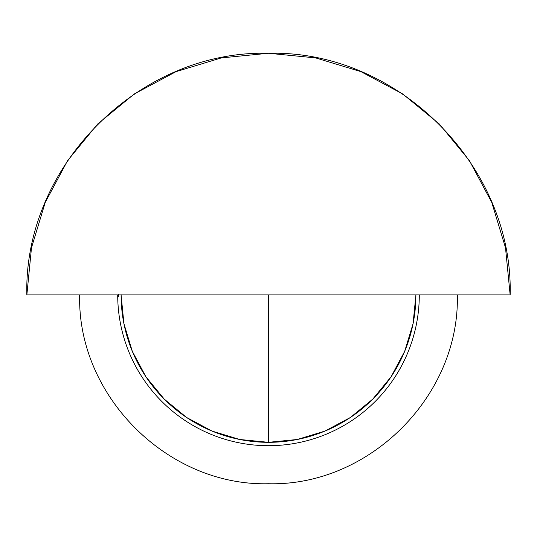 <?xml version="1.0" encoding="UTF-8"?>
<svg xmlns="http://www.w3.org/2000/svg" width="537" height="537" viewBox="0 0 537 537"><rect width="100%" height="100%" fill="white"/><g stroke="black" fill="none" stroke-linecap="round" stroke-linejoin="round"><path stroke-width="0.81" d="M132.975 352.896A147.406 147.406 0 0 1 132.74 352.339A147.406 147.406 0 0 0 132.975 352.896M131.478 349.258A147.406 147.406 0 0 1 131.343 348.909A147.406 147.406 0 0 0 131.478 349.258M131.028 348.11A147.406 147.406 0 0 1 129.806 344.828A147.406 147.406 0 0 0 131.028 348.11M127.175 336.827A147.406 147.406 0 0 0 128.719 341.713A147.406 147.406 0 0 1 127.162 336.766M126.437 334.249A147.406 147.406 0 0 1 126.101 333.014A147.406 147.406 0 0 0 126.557 334.665M124.873 328.087A147.406 147.406 0 0 0 124.92 328.275A147.406 147.406 0 0 1 124.638 327.033A147.406 147.406 0 0 0 124.658 327.127M124.289 325.422A147.406 147.406 0 0 1 123.852 323.281M123.812 323.079A147.406 147.406 0 0 1 123.638 322.166A147.406 147.406 0 0 0 123.825 323.167M123.55 321.71A147.406 147.406 0 0 1 123.483 321.361A147.406 147.406 0 0 0 123.55 321.71M123.047 318.817A147.406 147.406 0 0 1 122.725 316.796M122.416 314.595A147.406 147.406 0 0 1 122.255 313.353A147.406 147.406 0 0 1 122.221 313.105M121.657 307.815A147.406 147.406 0 0 1 121.496 305.761A147.406 147.406 0 0 0 121.671 307.936M121.221 301.056A147.406 147.406 0 0 0 121.342 303.519A147.406 147.406 0 0 1 121.288 302.532M121.174 299.747A147.406 147.406 0 0 1 121.134 298.451A147.406 147.406 0 0 0 121.174 299.747M121.094 295.565A147.406 147.406 0 0 0 121.1 296.525A147.406 147.406 0 0 1 121.094 295.021M117.71 294.914A150.79 150.79 0 0 0 268.5 445.703A150.79 150.79 0 0 0 419.29 294.914M268.5 442.32L268.5 294.914L510.15 294.914L79.671 294.914C77.066 395.809 167.598 486.341 268.5 483.736C369.402 486.341 459.934 395.809 457.329 294.914L26.85 294.914L268.5 294.914L268.5 442.32A147.406 147.406 0 0 1 121.094 294.914L123.926 323.67L132.317 351.319L145.936 376.806L164.268 399.145L186.608 417.477L212.088 431.097L239.744 439.488L268.5 442.32L297.256 439.488L324.912 431.097L350.392 417.477L372.732 399.145L391.064 376.806L404.683 351.319L413.074 323.67L415.907 294.914A147.406 147.406 0 0 1 268.5 442.32M122.248 313.346A147.406 147.406 0 0 0 122.255 313.353A147.406 147.406 0 0 0 122.483 315.098M122.778 317.152A147.406 147.406 0 0 0 123.054 318.891M123.06 318.931A147.406 147.406 0 0 0 123.121 319.287M124.148 324.751A147.406 147.406 0 0 0 124.235 325.187M121.094 294.632L121.094 295.525M26.85 294.914C23.521 165.785 139.372 49.928 268.5 53.264C397.628 49.928 513.479 165.785 510.15 294.914L505.505 247.765L491.758 202.436L469.425 160.657L439.373 124.04L402.757 93.988L360.978 71.656L315.649 57.902L268.507 53.264L221.365 57.902L176.029 71.656L134.25 93.982L97.633 124.034L67.575 160.657L45.242 202.436L31.495 247.765L26.85 294.914M118.69 296.666L118.677 295.598M118.677 295.538L118.677 294.638M118.684 296.31L118.677 295.384M118.677 294.531L118.677 295.612A149.823 149.823 0 0 1 118.677 295.021L118.677 294.39M118.677 295.612A149.823 149.823 0 0 1 118.677 295.021"/></g></svg>
